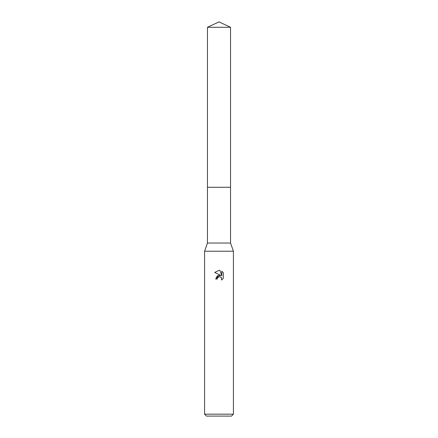 <?xml version="1.0" encoding="UTF-8"?>
<svg xmlns="http://www.w3.org/2000/svg" width="438" height="438" viewBox="0 0 438 438"><rect width="100%" height="100%" fill="white"/><g stroke="black" fill="none" stroke-linecap="round" stroke-linejoin="round"><path stroke-width="0.66" d="M207.464 27.282L230.536 27.282L219 21.9L207.464 27.282L207.464 243.035L230.536 243.035L233.421 251.209L233.421 414.178L204.579 414.178L206.501 416.1L231.499 416.1L233.421 414.178M207.464 243.035L204.579 251.209L233.421 251.209M220.834 275.469L217.308 275.896L215.682 279.039L219 275.245L220.834 275.469L214.713 272.452M219 270.339L214.719 272.452L219 270.339L219.931 270.438L221.798 275.825L221.798 271.21L223.287 272.715L223.287 278.404L221.562 280.052L221.628 278.141L220.385 276.893L219.345 276.723M219 276.772L217.44 277.993L217.199 279.039L217.352 278.19M219.931 270.438L219.137 270.345M223.287 272.715L221.798 271.215M218.644 276.882L218.984 276.778M219.498 276.717L220.177 276.821M220.692 277.051L221.365 277.67M221.623 278.119L221.562 280.052L223.287 278.404M217.199 279.039L215.682 279.039M207.464 187.272L230.536 187.272L230.536 243.035M230.536 27.282L230.536 187.272M204.579 251.209L204.579 414.178"/></g></svg>
